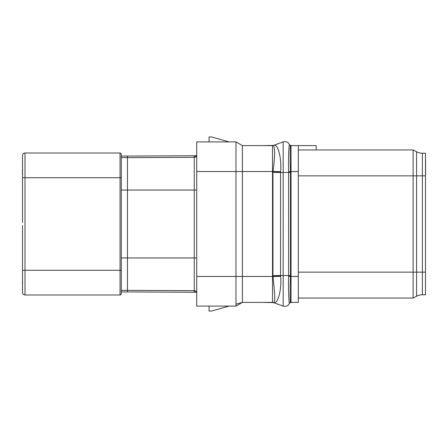 <?xml version="1.0" encoding="UTF-8"?>
<svg xmlns="http://www.w3.org/2000/svg" width="448" height="448" viewBox="0 0 448 448"><rect width="100%" height="100%" fill="white"/><g stroke="black" fill="none" stroke-linecap="round" stroke-linejoin="round"><path stroke-width="0.67" d="M121.285 154.246A1.232 1.232 0 0 0 120.053 153.014A1.232 1.232 0 0 1 121.285 154.246L121.285 293.754A1.232 1.232 0 0 1 120.053 294.986L24.993 294.986A2.47 2.47 0 0 1 22.523 292.516L22.523 234.847M24.993 294.986L24.993 177.705L22.523 177.705L22.523 222.387L22.523 155.484A2.47 2.47 0 0 1 24.993 153.014L120.053 153.014L120.053 294.986M22.523 174.356L22.523 158.57M22.4 171.203L22.4 170.15M22.523 270.295L22.523 225.613L22.523 270.295L121.285 270.295M22.523 273.381L22.523 281.786M22.4 173.83L22.4 172.782M316.221 149.929L413.134 149.929L416.573 151.771A12.348 12.348 0 0 0 422.402 153.233L425.477 153.233L425.477 294.767L422.402 294.767L425.477 294.767M298.318 298.071L413.134 298.071L416.573 296.229A12.348 12.348 0 0 1 422.402 294.767L422.402 272.149L425.477 272.149M298.318 149.957L316.221 149.957L316.221 145.606L298.318 145.606L298.318 302.394L291.038 302.394M413.134 149.929L413.134 298.071M283.175 306.107L283.175 275.542L280.549 275.542L280.594 276.293C281.904 289.206 278.001 303.173 274.327 302.809L274.299 302.809A3.702 3.634 90 0 0 273.034 302.579L272.826 302.579A3.702 3.702 90 0 1 274.092 302.803L283.175 306.107A4.939 4.939 0 0 0 289.43 303.346A1.232 1.232 -90 0 1 290.573 302.579L291.038 302.579L291.038 145.421L290.539 145.421L291.038 145.421M290.478 276.5L288.607 276.45C288.299 290.735 288.982 303.442 289.402 303.33L289.402 303.33A1.232 1.232 -89.8 0 1 290.539 302.579C290.091 302.932 290.013 290.444 290.478 276.5L290.478 171.5C290.035 157.556 290.091 145.068 290.539 145.421L290.539 145.421A1.232 1.232 90 0 1 289.402 144.67L289.43 144.654A1.232 1.232 0 0 0 290.573 145.421A1.232 1.232 0 0 1 289.43 144.654A4.939 4.939 0 0 0 283.175 141.893L274.092 145.197A3.702 3.702 0 0 1 272.826 145.421L273.011 145.421A3.802 3.73 61.2 0 0 274.316 145.18L274.092 145.197A3.702 3.702 0 0 1 272.826 145.421M290.494 172.458L288.613 172.458L288.607 171.55C288.288 157.276 288.977 144.558 289.402 144.67A1.232 1.232 -90.2 0 0 290.539 145.421M298.318 276.466L288.607 276.422L288.613 172.458L283.175 172.458L283.175 141.893M274.35 145.18L274.35 145.18A3.814 3.741 -119 0 1 273.039 145.421C275.156 146.793 275.145 155.434 272.994 171.338A22.187 0.795 3.1 0 0 280.588 171.707C281.77 158.474 278.219 144.726 274.35 145.18M280.577 276.086L272.972 276.466L272.95 275.542L280.549 275.542L280.588 171.707M274.316 145.18A3.802 3.73 -118.8 0 1 273.011 145.421L262.64 145.606M280.571 171.914A22.198 0.554 3.1 0 1 272.978 171.534L272.994 171.338M274.327 302.809A3.702 3.634 88.6 0 0 273.062 302.579L273.062 302.579C276.074 302.949 274.428 290.959 272.994 276.662L272.518 276.466L272.518 145.421L273.011 145.421M235.978 304.192L242.396 302.394L242.396 145.606L272.518 145.606M262.64 302.394L272.518 302.579L272.518 276.466L235.978 276.466L235.978 171.534L196.717 171.534L196.717 141.904L235.978 141.904L196.717 141.904L209.065 141.904L209.065 136.965L211.529 136.965L229.169 141.904L235.71 141.904M272.518 302.579L273.034 302.579M196.717 171.534L196.717 276.466L235.978 276.466L235.978 306.096L242.396 302.394L272.518 302.394M235.71 306.096L229.169 306.096L211.529 311.035L209.065 311.035L209.065 306.096L196.717 306.096L235.978 306.096L196.717 306.096L196.717 276.466M196.717 292.186L194.258 291.9L194.258 157.338A2.47 2.162 180 0 0 196.482 156.094L196.717 155.814M121.285 291.9L196.717 292.264M235.978 141.904L242.396 145.606L235.978 141.904L235.978 171.534L272.978 171.534L272.95 172.458L283.175 172.458L283.175 275.542L290.494 275.542M196.717 155.736L121.285 156.1L121.285 157.646L127.462 157.646L194.258 157.338L194.258 156.1L196.482 156.094M291.038 145.606L298.318 145.606M425.477 273.381L425.477 285.729M425.477 173.83L425.6 174.356M425.477 172.782L425.6 173.83M425.477 171.73L425.6 172.782M425.477 171.203L425.6 171.73M425.477 170.15L425.6 171.203M425.477 169.366L425.6 170.15M425.477 168.577L425.6 169.366M425.477 168.05L425.6 168.577M425.477 167.266L425.6 168.05M425.477 166.214L425.6 167.266M425.477 165.161L425.6 166.214M425.477 164.377L425.6 165.161M425.477 163.587L425.6 164.377M425.477 163.061L425.6 163.587M425.477 162.534L425.6 163.061M425.477 158.57L425.6 162.271M22.523 285.729L22.4 281.786M121.285 177.705L24.993 177.705L24.993 153.014M422.402 153.233L422.402 175.851L425.477 175.851M416.573 151.771L416.573 175.851L422.402 175.851L422.402 272.149L416.573 272.149L416.573 296.229A12.348 12.348 0 0 1 422.402 294.767M298.318 175.851L416.573 175.851L416.573 272.149L298.318 272.149M288.607 171.578L298.318 171.534M290.478 171.5L288.607 171.55M272.95 275.542L272.95 172.458M280.594 276.293L272.994 276.662M127.462 291.9L127.462 290.354L194.258 290.662A2.47 2.162 0 0 1 196.482 291.906M242.396 302.394L235.978 306.096L242.396 302.394M196.717 190.053L127.462 190.053L127.462 156.1M196.717 257.947L121.285 257.947M121.285 290.354L127.462 290.354L127.462 190.053L121.285 190.053"/></g></svg>
